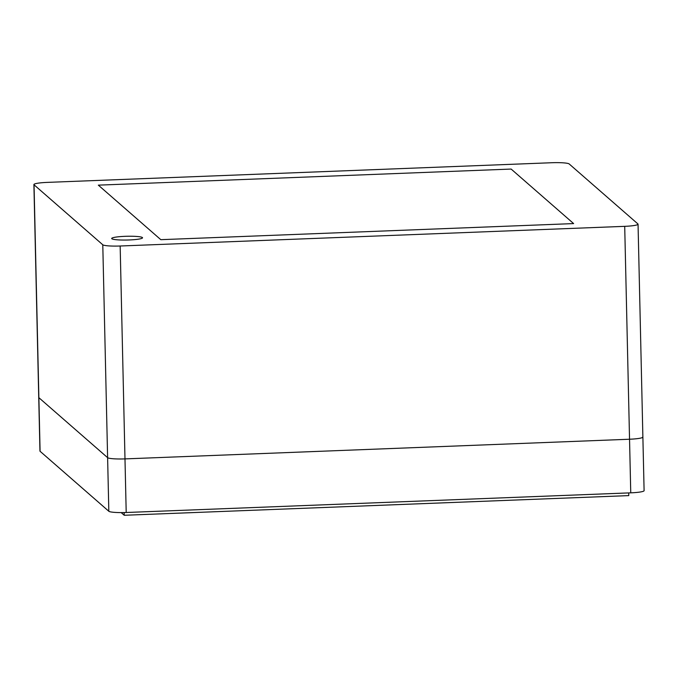 <?xml version="1.0" encoding="UTF-8"?>
<svg xmlns="http://www.w3.org/2000/svg" width="678" height="678" viewBox="0 0 678 678"><rect width="100%" height="100%" fill="white"/><g stroke="black" fill="none" stroke-linecap="round" stroke-linejoin="round"><path stroke-width="1.02" d="M33.9 184.552A15.433 1.881 -1.3 0 0 34.044 184.797L102.785 244.783A15.433 1.881 -1.3 0 0 120.159 246.004L624.709 226.342A15.433 1.881 -1.3 0 0 638.049 224.181A15.433 1.881 -1.3 0 0 637.913 223.935L569.173 163.949A15.433 1.881 -1.3 0 0 551.799 162.728L47.248 182.39A15.433 1.881 -1.3 0 0 33.9 184.552L39.951 451.048A15.433 1.881 -1.3 0 0 40.087 451.294L108.827 511.271A15.433 1.881 -1.3 0 0 126.201 512.5L630.752 492.838A15.433 1.881 -1.3 0 0 644.1 490.669L642.88 437.064A15.433 1.881 -1.3 0 0 642.744 436.818M34.044 184.797L38.875 397.689A15.433 1.881 -1.3 0 1 38.731 397.444A15.433 1.881 -1.3 0 0 38.875 397.689L107.616 457.667A15.433 1.881 -1.3 0 0 124.989 458.896L629.54 439.234A15.433 1.881 -1.3 0 0 642.88 437.064A15.433 1.881 -1.3 0 1 629.54 439.234L630.752 492.838M628.709 492.914L628.777 495.61L124.227 515.272L121.15 512.593M124.159 512.56L124.227 515.272M40.087 451.294L38.875 397.689L107.616 457.667A15.433 1.881 -1.3 0 0 124.989 458.896L629.54 439.234L624.709 226.342M160.813 239.673L573.63 223.587L511.136 169.059L98.327 185.145L160.813 239.673L573.63 223.587L511.136 169.059L98.327 185.145L160.813 239.673M125.032 236.325A15.433 1.881 178.7 0 1 142.541 237.792A15.433 1.881 178.7 0 1 127.159 240.02A15.433 1.881 178.7 0 1 111.684 238.486A15.433 1.881 178.7 0 1 125.032 236.325M102.785 244.783L108.827 511.271M120.159 246.004L126.201 512.5M638.049 224.181L642.88 437.064"/></g></svg>
